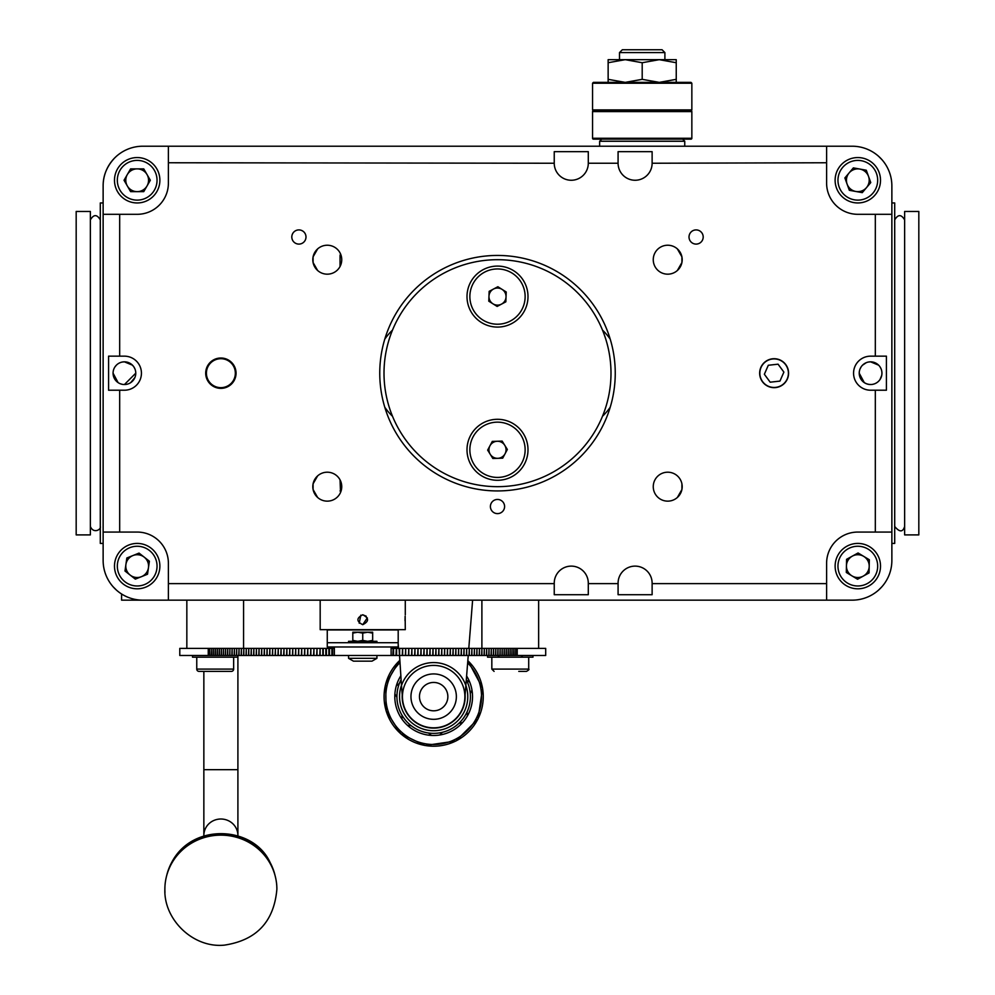 <?xml version="1.0" encoding="UTF-8"?>
<svg xmlns="http://www.w3.org/2000/svg" width="995" height="995" viewBox="0 0 995 995"><rect width="100%" height="100%" fill="white"/><g stroke="black" fill="none" stroke-linecap="round" stroke-linejoin="round"><path stroke-width="1.49" d="M860.103 368.846L861.135 366.906M862.553 365.165L866.235 362.702M168.391 162.757L168.391 146.215L852.143 146.215L826.609 146.215L826.609 162.757L652.123 163.242A17.027 17.027 0 0 1 635.096 180.257A17.027 17.027 0 0 1 618.082 163.242L588.294 163.242A17.027 17.027 0 0 1 571.267 180.257A17.027 17.027 0 0 1 554.24 163.242L168.391 162.757L168.391 183.092A31.206 31.206 0 0 1 137.186 214.311L119.674 214.311L119.674 356.16L124.412 356.16A17.027 17.027 0 0 1 141.439 373.187A17.027 17.027 0 0 1 124.412 390.214L108.579 390.214L108.579 356.16L119.674 356.16M677.371 270.478L681.911 262.556L681.911 256.847L677.371 248.912M317.629 248.912L313.089 256.847L313.089 262.556L317.629 270.478M317.629 475.884L313.089 483.819L313.089 489.528L317.629 497.463M681.911 489.528L681.911 483.819L681.911 489.528L677.371 497.463M113.194 159.511L114.773 157.844C106.95 166.19 103.07 175.555 103.132 185.928L103.132 202.955L100.296 202.955L103.132 202.955L103.132 185.928L103.132 532.064L137.186 532.064A31.206 31.206 0 0 1 168.391 563.269L168.391 600.159L121.577 600.159L121.577 593.978M894.704 543.419L891.868 543.419L891.868 560.434L891.868 185.928L891.868 202.955L894.704 202.955L894.704 543.419L891.868 543.419L891.868 560.434A39.725 39.725 0 0 1 852.143 600.159L168.391 600.159M103.132 543.419L100.296 543.419L103.132 543.419L103.132 560.434A39.725 39.725 0 0 0 142.857 600.159M122.198 362.056L124.412 361.832A11.343 11.343 0 0 0 113.069 373.187A11.343 11.343 0 0 0 124.412 384.53A11.343 11.343 0 0 0 135.768 373.187A11.343 11.343 0 0 0 124.412 361.832L132.447 365.165L133.84 366.856M134.897 377.528L130.718 382.615M129.238 383.461A11.343 11.343 0 0 0 135.768 373.187A11.343 11.343 0 0 1 124.45 384.53L135.768 373.187A11.343 11.343 0 0 0 134.263 367.541L134.225 367.478M133.803 366.807A11.343 11.343 0 0 0 129.238 362.914M865.762 362.914A11.343 11.343 0 0 0 861.197 366.807M602.485 416.271A59.576 59.576 0 0 0 610.196 407.278M610.196 339.096A59.576 59.576 0 0 0 602.485 330.104M774.122 358.71A14.465 14.465 0 0 1 788.587 373.187A14.465 14.465 0 0 1 774.122 387.652A14.465 14.465 0 0 1 759.658 373.187A14.465 14.465 0 0 1 774.122 358.71M220.878 358.71A14.465 14.465 0 0 1 235.342 373.187A14.465 14.465 0 0 1 220.878 387.652A14.465 14.465 0 0 1 206.413 373.187A14.465 14.465 0 0 1 220.878 358.71M298.898 229.907A7.089 7.089 0 0 1 305.987 236.997A7.089 7.089 0 0 1 298.898 244.098A7.089 7.089 0 0 1 291.809 236.997A7.089 7.089 0 0 1 298.898 229.907M696.102 229.907A7.089 7.089 0 0 1 703.191 236.997A7.089 7.089 0 0 1 696.102 244.098A7.089 7.089 0 0 1 689.013 236.997A7.089 7.089 0 0 1 696.102 229.907M497.5 499.44A7.089 7.089 0 0 1 504.589 506.53A7.089 7.089 0 0 1 497.5 513.619A7.089 7.089 0 0 1 490.411 506.53A7.089 7.089 0 0 1 497.5 499.44M327.268 245.23A14.465 14.465 0 0 1 341.745 259.695A14.465 14.465 0 0 1 327.268 274.172A14.465 14.465 0 0 1 312.803 259.695A14.465 14.465 0 0 1 327.268 245.23M667.732 245.23A14.465 14.465 0 0 1 682.197 259.695A14.465 14.465 0 0 1 667.732 274.172A14.465 14.465 0 0 1 653.255 259.695A14.465 14.465 0 0 1 667.732 245.23M667.732 472.202A14.465 14.465 0 0 1 682.197 486.667A14.465 14.465 0 0 1 667.732 501.144A14.465 14.465 0 0 1 653.255 486.667A14.465 14.465 0 0 1 667.732 472.202M327.268 472.202A14.465 14.465 0 0 1 341.745 486.667A14.465 14.465 0 0 1 327.268 501.144A14.465 14.465 0 0 1 312.803 486.667A14.465 14.465 0 0 1 327.268 472.202M134.897 368.846L133.865 366.906M878.61 365.165L870.588 361.832A11.343 11.343 0 0 0 859.232 373.187A11.343 11.343 0 0 0 870.588 384.53A11.343 11.343 0 0 0 881.931 373.187A11.343 11.343 0 0 0 870.588 361.832L868.374 362.056M880.015 379.493L881.719 375.401M881.072 368.846L880.04 366.906M618.082 583.617L618.082 583.132A17.027 17.027 0 0 1 635.096 566.118A17.027 17.027 0 0 1 652.123 583.132L652.123 594.712L618.082 594.712L618.082 583.617L588.294 583.617L588.294 594.712L554.24 594.712L554.24 583.617L168.391 583.617M554.24 583.617L554.24 583.132A17.027 17.027 0 0 1 571.267 566.118A17.027 17.027 0 0 1 588.294 583.132L588.294 583.617M497.5 490.933A117.746 117.746 0 0 0 615.246 373.187A117.746 117.746 0 0 0 497.5 255.441A117.746 117.746 0 0 0 379.754 373.187A117.746 117.746 0 0 0 497.5 490.933M384.804 339.096A59.576 59.576 0 0 1 392.515 330.104A59.576 59.576 0 0 0 384.804 339.096M392.515 416.271A59.576 59.576 0 0 1 384.804 407.278A59.576 59.576 0 0 0 392.515 416.271M119.674 532.064L119.674 390.214M826.609 162.757L826.609 183.092A31.206 31.206 0 0 0 857.814 214.311L875.326 214.311L875.326 356.16L870.588 356.16A17.027 17.027 0 0 0 853.561 373.187A17.027 17.027 0 0 0 870.588 390.214L875.326 390.214L875.326 532.064L857.814 532.064A31.206 31.206 0 0 0 826.609 563.269L826.609 583.617L652.123 583.617M891.868 202.955L894.704 202.955M880.401 367.478L880.438 367.541A11.343 11.343 0 0 1 870.625 384.53L870.588 384.48A11.343 11.343 0 0 1 859.232 373.187L864.282 382.615M866.247 383.672L868.361 384.319M116.39 365.165L114.997 366.856M124.412 384.48L124.375 384.53A11.343 11.343 0 0 1 113.069 373.187L118.106 382.615M120.072 383.672L122.198 384.319M100.296 202.955L100.296 543.419M875.326 356.16L886.421 356.16L886.421 390.214L875.326 390.214M554.24 162.757L554.24 151.663L588.294 151.663L588.294 162.757M618.082 162.757L618.082 151.663L652.123 151.663L652.123 162.757M103.132 214.311L119.674 214.311M826.609 583.617L826.609 600.159M875.326 532.064L891.868 532.064M875.326 214.311L891.868 214.311M891.868 185.928A39.725 39.725 0 0 0 852.143 146.215M168.391 146.215L142.857 146.215A39.725 39.725 0 0 0 103.132 185.928M103.132 532.064L103.132 560.434M860.774 367.478L860.737 367.541A11.343 11.343 0 0 0 859.232 373.187M114.599 367.478L114.562 367.541A11.343 11.343 0 0 0 113.069 373.187M302.07 230.728L302.144 230.691A7.089 7.089 0 0 1 302.816 242.917L302.741 242.967A7.089 7.089 0 0 1 291.821 237.444L291.809 237.345A7.089 7.089 0 0 1 302.057 230.653L302.107 230.678M697.918 243.862L697.955 243.85A7.089 7.089 0 0 1 689.236 235.243L689.261 235.143A7.089 7.089 0 0 1 701.065 231.934L701.102 231.972M701.052 232.009L701.139 232.009A7.089 7.089 0 0 1 698.005 243.837L697.943 243.787M503.619 502.948L503.669 503.022A7.089 7.089 0 0 1 497.55 513.619L497.45 513.619A7.089 7.089 0 0 1 491.331 503.022L491.356 502.985M276.797 886.122L276.884 889.244A56.006 54.103 0 0 0 276.784 886.035A56.006 54.103 0 0 1 276.834 886.843A56.006 54.103 0 0 1 276.884 889.194C274.035 921.644 256.523 940.287 224.348 945.138C193.055 948.322 163.677 919.417 164.871 889.244A56.006 54.103 0 0 1 164.934 886.595A56.006 54.103 0 0 1 219.062 835.166A56.006 54.103 0 0 1 276.523 883.087A56.006 54.103 0 0 1 276.709 884.941A56.006 54.103 0 0 1 276.784 886.035A56.006 54.103 180 0 0 219.223 835.166A56.006 54.103 180 0 0 164.871 889.244A56.006 54.103 180 0 0 164.971 892.453M275.155 875.911A55.583 53.693 180 0 0 270.192 862.69A55.583 53.693 180 0 0 220.878 833.773A55.583 53.693 180 0 0 171.563 862.702A55.583 53.693 180 0 0 166.6 875.911M467.003 296.585A30.497 30.497 0 0 0 497.5 327.081A30.497 30.497 0 0 0 527.997 296.585A30.497 30.497 0 0 0 497.5 266.088A30.497 30.497 0 0 0 467.003 296.585M467.003 449.79A30.497 30.497 0 0 0 497.5 480.286A30.497 30.497 0 0 0 527.997 449.79A30.497 30.497 0 0 0 497.5 419.293A30.497 30.497 0 0 0 467.003 449.79M610.992 373.187A113.492 113.492 0 0 0 497.5 259.695A113.492 113.492 0 0 0 384.008 373.187A113.492 113.492 0 0 0 497.5 486.667A113.492 113.492 0 0 0 610.992 373.187M210.007 362.59A15.174 15.174 0 0 1 231.462 362.317A15.174 15.174 0 0 1 231.748 383.772A15.174 15.174 0 0 1 210.293 384.058A15.174 15.174 0 0 1 210.007 362.59M492.948 303.811A8.545 8.545 0 0 0 506.032 296.908A8.545 8.545 0 0 0 493.508 289.035A8.545 8.545 0 0 0 492.948 303.811M510.398 321.024A27.636 27.636 0 0 0 521.94 283.675A27.636 27.636 0 0 0 484.602 272.145A27.636 27.636 0 0 0 473.06 309.482A27.636 27.636 0 0 0 510.398 321.024M497.127 306.435L488.781 301.186L489.154 291.336L497.873 286.734L506.219 291.983L505.846 301.833L497.127 306.435M497.214 441.258A8.545 8.545 0 0 0 490.249 454.305A8.545 8.545 0 0 0 505.037 453.807A8.545 8.545 0 0 0 497.214 441.258M473.122 436.768A27.636 27.636 0 0 0 484.478 474.167A27.636 27.636 0 0 0 521.877 462.812A27.636 27.636 0 0 0 510.522 425.412A27.636 27.636 0 0 0 473.122 436.768M492.289 441.419L502.152 441.096L507.351 449.466L502.711 458.16L492.848 458.484L487.649 450.113L492.289 441.419M366.235 616.216L362.74 614.773C369.145 618.082 369.145 621.39 362.74 624.698L367.317 617.833M320.179 600.159L320.179 629.661L405.288 629.661L405.152 616.179M362.74 624.698C356.334 621.39 356.334 618.082 362.74 614.773M405.139 616.266L405.015 620.681M360.824 615.146L359.22 623.243M340.539 492.45L340.041 479.864M340.539 253.912L340.041 255.441L341.098 255.441M340.041 266.511L340.041 255.441M341.098 490.921L340.041 490.921M918.82 211.462L918.82 534.9L904.629 534.9L904.629 211.462L918.82 211.462M76.18 534.9L76.18 211.462L90.371 211.462L90.371 534.9L76.18 534.9M179.784 655.481L179.784 648.392L209.796 648.392L209.796 655.481L179.784 655.481L179.796 648.392M545.695 655.481L545.695 648.392L545.695 655.481L334.37 655.481L334.37 646.974M209.796 655.481L334.37 655.481M208.253 655.481L208.253 648.392M209.995 655.481L209.796 648.392M211.786 655.481L211.786 648.392L211.587 655.481M213.626 655.481L213.626 648.392L213.415 655.481M215.517 655.481L215.517 648.392L215.293 655.481M217.445 655.481L217.445 648.392L217.221 655.481M219.41 655.481L219.41 648.392L219.186 655.481M221.425 655.481L221.425 648.392L221.201 655.481M223.489 655.481L223.489 648.392L223.253 655.481M225.591 655.481L225.591 648.392L225.343 655.481M227.731 655.481L227.731 648.392L227.482 655.481M229.907 655.481L229.907 648.392L229.671 655.481M232.133 655.481L232.133 648.392L231.885 655.481M234.397 655.481L234.397 648.392L234.148 655.481M236.698 655.481L236.698 648.392L236.449 655.481M239.049 655.481L239.049 648.392L238.775 655.481M241.424 655.481L241.424 648.392L241.151 655.481M243.837 655.481L243.837 648.392L243.564 655.481M246.287 655.481L246.287 648.392L246.014 655.481M248.787 655.481L248.787 648.392L248.501 655.481M251.3 655.481L251.3 648.392L251.014 655.481M253.862 655.481L253.862 648.392L253.576 655.481M256.449 655.481L256.449 648.392L256.163 655.481M259.073 655.481L259.073 648.392L258.775 655.481M261.722 655.481L261.722 648.392L261.424 655.481M264.409 655.481L264.409 648.392L264.11 655.481M267.12 655.481L267.12 648.392L266.822 655.481M269.869 655.481L269.869 648.392L269.558 655.481M272.642 655.481L272.642 648.392L272.332 655.481M275.441 655.481L275.441 648.392L275.117 655.481M278.264 655.481L278.264 648.392L277.941 655.481M281.112 655.481L281.112 648.392L280.789 655.481M283.998 655.481L283.998 648.392L283.675 655.481M286.896 655.481L286.896 648.392L286.572 655.481M289.819 655.481L289.819 648.392L289.483 655.481M292.766 655.481L292.766 648.392L292.43 655.481M295.726 655.481L295.726 648.392L295.391 655.481M298.711 655.481L298.711 648.392L298.376 655.481M301.721 655.481L301.721 648.392L301.385 655.481M304.756 655.481L304.756 648.392L304.408 655.481M307.791 655.481L307.791 648.392L307.455 655.481M310.85 655.481L310.85 648.392L310.515 655.481M313.935 655.481L313.935 648.392L313.587 655.481M317.019 655.481L317.019 648.392L316.671 655.481M320.129 655.481L320.129 648.392L319.781 655.481M323.238 655.481L323.238 648.392L322.89 655.481M326.372 655.481L326.372 648.392L326.024 655.481M329.507 655.481L329.507 648.392L329.158 655.481M332.666 655.481L332.666 648.392L332.305 655.481M515.671 655.481L515.671 648.392L515.472 655.481M513.88 655.481L513.88 648.392L513.681 655.481M512.052 655.481L512.052 648.392L511.84 655.481M510.174 655.481L510.174 648.392L509.962 655.481M508.246 655.481L508.246 648.392L508.035 655.481M506.281 655.481L506.281 648.392L506.057 655.481M504.278 655.481L504.278 648.392L504.042 655.481M502.214 655.481L502.214 648.392L501.99 655.481M500.124 655.481L500.124 648.392L499.888 655.481M497.985 655.481L497.985 648.392L497.736 655.481M495.808 655.481L495.808 648.392L495.56 655.481M493.582 655.481L493.582 648.392L493.333 655.481M491.331 655.481L491.331 648.392L491.07 655.481M489.03 655.481L489.03 648.392L488.769 655.481M486.692 655.481L486.692 648.392L486.431 655.481M484.316 655.481L484.316 648.392L484.043 655.481M481.903 655.481L481.903 648.392L481.63 655.481M479.453 655.481L479.453 648.392L479.18 655.481M476.966 655.481L476.966 648.392L476.692 655.481M474.453 655.481L474.453 648.392L474.167 655.481M471.904 655.481L471.904 648.392L471.605 655.481M469.317 655.481L469.317 648.392L469.018 655.481M466.692 655.481L466.692 648.392L466.394 655.481M464.043 655.481L464.043 648.392L463.745 655.481M461.369 655.481L461.369 648.392L461.058 655.481M458.658 655.481L458.658 648.392L458.347 655.481M455.909 655.481L455.909 648.392L455.598 655.481M453.148 655.481L453.148 648.392L452.824 655.481M450.349 655.481L450.349 648.392L450.026 655.481M447.526 655.481L447.526 648.392L447.203 655.481M444.678 655.481L444.678 648.392L444.355 655.481M441.805 655.481L441.805 648.392L441.481 655.481M438.907 655.481L438.907 648.392L438.571 655.481M435.984 655.481L435.984 648.392L435.648 655.481M433.036 655.481L433.036 648.392L432.713 655.481M430.076 655.481L430.076 648.392L429.74 655.481M427.091 655.481L427.091 648.392L426.755 655.481M424.081 655.481L424.081 648.392L423.746 655.481M421.059 655.481L421.059 648.392L420.723 655.481M418.024 655.481L418.024 648.392L417.676 655.481M414.965 655.481L414.965 648.392L414.616 655.481M411.893 655.481L411.893 648.392L411.544 655.481M408.796 655.481L408.796 648.392L408.447 655.481M405.699 655.481L405.699 648.392L405.351 655.481M402.577 655.481L402.577 648.392L402.229 655.481M402.229 648.392L399.455 648.392L399.455 655.481L399.094 648.392L401.482 685.518A34.041 34.041 0 0 1 465.847 685.518L464.777 699.087M396.308 655.481L396.308 648.392L395.96 655.481M393.162 655.481L393.162 648.392L392.814 655.481M209.995 648.392L211.587 648.392M211.786 648.392L213.415 648.392M213.626 648.392L215.293 648.392M215.517 648.392L217.221 648.392M217.445 648.392L219.186 648.392M219.41 648.392L221.201 648.392M221.425 648.392L223.253 648.392M223.489 648.392L225.343 648.392M225.591 648.392L227.482 648.392M227.731 648.392L229.671 648.392M229.907 648.392L231.885 648.392M232.133 648.392L234.148 648.392M234.397 648.392L236.449 648.392M236.698 648.392L238.775 648.392M239.049 648.392L241.151 648.392M241.424 648.392L243.564 648.392L243.576 600.159M243.837 648.392L246.014 648.392M246.287 648.392L248.501 648.392M248.787 648.392L251.014 648.392M251.3 648.392L253.576 648.392M253.862 648.392L256.163 648.392M256.449 648.392L258.775 648.392M259.073 648.392L261.424 648.392M261.722 648.392L264.11 648.392M264.409 648.392L266.822 648.392M267.12 648.392L269.558 648.392M269.869 648.392L272.332 648.392M272.642 648.392L275.117 648.392M275.441 648.392L277.941 648.392M278.264 648.392L280.789 648.392M281.112 648.392L283.675 648.392M283.998 648.392L286.572 648.392M286.896 648.392L289.483 648.392M289.819 648.392L292.43 648.392M292.766 648.392L295.391 648.392M295.726 648.392L298.376 648.392M298.711 648.392L301.385 648.392M301.721 648.392L304.408 648.392M304.756 648.392L307.455 648.392M307.791 648.392L310.515 648.392M310.85 648.392L313.587 648.392M313.935 648.392L316.671 648.392M317.019 648.392L319.781 648.392M320.129 648.392L322.89 648.392M323.238 648.392L326.024 648.392M326.372 648.392L329.158 648.392M329.507 648.392L332.305 648.392M332.666 648.392L334.37 648.392M391.11 648.392L392.814 648.392M393.162 648.392L395.96 648.392M396.308 648.392L399.094 648.392M402.577 648.392L405.351 648.392M405.699 648.392L408.447 648.392M408.796 648.392L411.544 648.392M411.893 648.392L414.616 648.392M414.965 648.392L417.676 648.392M418.024 648.392L420.723 648.392M421.059 648.392L423.746 648.392M424.081 648.392L426.755 648.392M427.091 648.392L429.74 648.392M430.076 648.392L432.713 648.392M433.036 648.392L435.648 648.392M435.984 648.392L438.571 648.392M438.907 648.392L441.481 648.392M441.805 648.392L444.355 648.392M444.678 648.392L447.203 648.392M447.526 648.392L450.026 648.392M450.349 648.392L452.824 648.392M453.148 648.392L455.598 648.392M455.909 648.392L458.347 648.392M458.658 648.392L461.058 648.392M461.369 648.392L463.745 648.392M464.043 648.392L466.394 648.392M466.692 648.392L469.018 648.392M469.317 648.392L471.605 648.392M471.904 648.392L474.167 648.392M474.453 648.392L476.692 648.392M476.966 648.392L479.18 648.392M479.453 648.392L481.63 648.392M481.891 600.159L481.891 648.392L484.043 648.392M484.316 648.392L486.431 648.392M486.692 648.392L488.769 648.392M489.03 648.392L491.07 648.392M491.331 648.392L493.333 648.392M493.582 648.392L495.56 648.392M495.808 648.392L497.736 648.392M497.985 648.392L499.888 648.392M500.124 648.392L501.99 648.392M502.214 648.392L504.042 648.392M504.278 648.392L506.057 648.392M506.281 648.392L508.035 648.392M508.246 648.392L509.962 648.392M510.174 648.392L511.84 648.392M512.052 648.392L513.681 648.392M513.88 648.392L515.472 648.392M515.671 648.392L517.213 648.392L517.213 655.481M545.67 648.392L517.213 648.392M393.386 648.392L393.386 655.481M393.572 648.392L393.572 655.481M396.433 648.392L396.433 655.481M396.607 648.392L396.607 655.481M399.629 648.392L399.629 655.481M402.652 648.392L402.652 655.481M331.907 648.392L331.907 655.481M332.081 648.392L332.081 655.481M328.86 648.392L328.86 655.481M329.046 648.392L329.046 655.481M325.838 648.392L325.838 655.481M326.012 648.392L326.012 655.481M322.828 648.392L322.828 655.481M237.904 769.682L237.904 835.452A17.027 16.442 0 0 0 220.878 819.009A17.027 16.442 0 0 0 203.851 835.452L203.851 769.682L237.904 769.682L237.904 657.185L192.508 657.185L192.508 655.481M237.904 657.185L237.904 655.481M532.959 655.481L532.959 657.185L487.575 657.185L487.575 655.481M196.761 657.185L196.761 669.1A2.264 2.264 0 0 0 199.037 671.376L231.375 671.376A2.264 2.264 0 0 0 233.651 669.1L233.651 657.185M223.713 671.376L206.686 671.376M491.828 657.185L491.828 669.1L528.706 669.1C529.427 669.424 528.668 670.182 526.442 671.376L518.781 671.376M327.268 642.72L327.268 646.974L398.199 646.974L398.199 629.947L327.268 629.947L327.268 642.72L398.199 642.72M391.11 655.481L391.11 646.974M376.918 658.317L348.548 658.317L353.461 661.153L372.006 661.153L376.918 658.317L376.918 655.481M348.548 658.317L348.548 655.481M376.918 642.72L376.918 641.302L348.548 641.302L348.548 642.72M357.056 632.223L372.665 632.223L372.665 641.302M352.802 632.223L357.765 632.223L352.802 633.106L352.802 632.223M372.665 640.407L367.702 641.302L362.74 640.407L362.74 633.106L367.702 632.223L372.665 633.106M362.74 633.106L357.765 632.223M362.74 640.407L357.765 641.302L352.802 640.407L352.802 633.106M352.802 640.407L352.802 641.302M127.323 185.953A11.38 11.38 0 0 0 147.036 185.953A11.38 11.38 0 0 0 137.186 168.876A11.38 11.38 0 0 0 127.323 185.953M137.186 157.558A22.698 22.698 0 0 1 159.884 180.257A22.698 22.698 0 0 1 137.186 202.955A22.698 22.698 0 0 1 114.487 180.257A22.698 22.698 0 0 1 137.186 157.558M150.332 180.257L143.753 191.637L130.606 191.637L124.039 180.257L130.606 168.876L143.753 168.876L150.332 180.257M868.523 176.401A11.38 11.38 0 0 0 849.121 172.919A11.38 11.38 0 0 0 855.799 191.463A11.38 11.38 0 0 0 868.523 176.401M853.797 202.594A22.698 22.698 0 0 1 835.477 176.239A22.698 22.698 0 0 1 861.832 157.919A22.698 22.698 0 0 1 880.152 184.274A22.698 22.698 0 0 1 853.797 202.594M844.879 177.931L853.362 167.894L866.297 170.22L870.762 182.583L862.279 192.632L849.332 190.306L844.879 177.931M148.454 567.722A11.38 11.38 0 0 0 132.944 555.546A11.38 11.38 0 0 0 130.146 575.073A11.38 11.38 0 0 0 148.454 567.722M123.169 583.965A22.698 22.698 0 0 1 119.325 552.101A22.698 22.698 0 0 1 151.19 548.257A22.698 22.698 0 0 1 155.033 580.122A22.698 22.698 0 0 1 123.169 583.965M126.838 557.996L139.039 553.096L149.387 561.217L147.521 574.227L135.32 579.127L124.984 571.006L126.838 557.996M846.434 565.894A11.38 11.38 0 0 0 863.324 576.08A11.38 11.38 0 0 0 863.697 556.367A11.38 11.38 0 0 0 846.434 565.894M869.543 546.678A22.698 22.698 0 0 1 877.254 577.834A22.698 22.698 0 0 1 846.098 585.545A22.698 22.698 0 0 1 838.387 554.389A22.698 22.698 0 0 1 869.543 546.678M869.07 572.909L857.566 579.252L846.31 572.461L846.558 559.327L858.076 552.971L869.332 559.762L869.07 572.909M439.081 665.891A31.206 31.206 0 0 0 402.925 691.202A31.206 31.206 0 0 0 428.248 727.357A31.206 31.206 0 0 0 464.404 702.035A31.206 31.206 0 0 0 439.081 665.891M398.535 648.392L398.199 644.113M472.613 600.159L468.794 648.392M468.235 655.481L465.76 686.699M402.552 699.087L401.482 685.518M402.03 692.495L402.303 695.903M399.691 662.894A47.884 47.884 0 0 0 425.35 743.775A47.884 47.884 0 0 0 467.638 662.894M400.724 675.991A38.867 38.867 0 0 0 426.917 734.895A38.867 38.867 0 0 0 466.605 675.991M402.216 694.883A31.492 31.492 0 0 0 428.198 727.631A31.492 31.492 0 0 0 465.113 694.883M401.47 685.344A34.116 34.116 0 0 0 427.738 730.218A34.116 34.116 0 0 0 465.859 685.344M401.022 679.759A36.74 36.74 0 0 0 427.278 732.805A36.74 36.74 0 0 0 466.307 679.759M431.196 710.592A14.191 14.191 0 0 0 447.638 699.087A14.191 14.191 0 0 0 436.133 682.657A14.191 14.191 0 0 0 419.691 694.162A14.191 14.191 0 0 0 431.196 710.592M437.601 674.274A22.698 22.698 0 0 0 411.308 692.682A22.698 22.698 0 0 0 429.728 718.975A22.698 22.698 0 0 0 456.021 700.567A22.698 22.698 0 0 0 437.601 674.274M779.856 360.103A14.291 14.291 0 0 0 761.038 367.453A14.291 14.291 0 0 0 768.389 386.271A14.291 14.291 0 0 0 787.207 378.921A14.291 14.291 0 0 0 779.856 360.103M768.302 365.264L764.359 374.269L770.18 382.192L779.943 381.097L783.886 372.105L778.065 364.182L768.302 365.264M676.239 82.374L676.239 62.722L659.212 59.675L642.198 62.722L625.171 59.675L608.144 62.722L608.144 59.675L659.225 59.675M659.212 59.675L676.239 59.675L676.239 62.722M676.239 79.339L659.212 82.374L642.198 79.339L642.198 62.722M642.198 79.339L625.171 82.374L608.144 79.339L608.144 62.722M608.144 79.339L608.144 82.374M594.301 110.743L593.393 110.743A0.846 0.846 0 0 0 592.547 111.602L691.848 111.602A0.846 0.846 0 0 0 690.99 110.743L690.082 110.743M592.547 111.602L592.547 138.268A0.846 0.846 0 0 0 593.393 139.126L597.647 139.126M682.62 139.126L684.747 141.253L599.637 141.253L599.637 146.215M664.896 59.675L664.896 52.586L619.499 52.586L619.499 59.675M619.499 52.586L622.335 49.75L662.061 49.75L664.896 52.586M593.393 139.126L690.99 139.126A0.846 0.846 0 0 0 691.848 138.268L691.848 111.602A0.846 0.846 0 0 0 690.99 110.743L593.393 110.743L690.953 110.743L691.848 109.898L690.99 110.743M691.848 83.232L691.848 109.898L592.547 109.898L592.547 83.232L593.393 82.374L592.547 83.232L593.393 82.374L592.547 83.232L691.848 83.232L690.99 82.374L593.443 82.374M593.443 110.743L592.547 109.898L593.393 110.743M196.761 669.1L233.651 669.1M137.186 200.119A19.863 19.863 0 0 0 157.036 180.257A19.863 19.863 0 0 0 137.186 160.394A19.863 19.863 0 0 0 117.323 180.257A19.863 19.863 0 0 0 137.186 200.119M861.334 160.717A19.863 19.863 0 0 0 838.275 176.749A19.863 19.863 0 0 0 854.307 199.808A19.863 19.863 0 0 0 877.366 183.776A19.863 19.863 0 0 0 861.334 160.717M149.449 550.496A19.863 19.863 0 0 0 121.564 553.854A19.863 19.863 0 0 0 124.922 581.739A19.863 19.863 0 0 0 152.807 578.381A19.863 19.863 0 0 0 149.449 550.496M847.553 583.12A19.863 19.863 0 0 0 874.829 576.366A19.863 19.863 0 0 0 868.075 549.103A19.863 19.863 0 0 0 840.812 555.857A19.863 19.863 0 0 0 847.553 583.12M399.505 660.68A49.576 49.576 0 0 0 425.052 745.454A49.576 49.576 0 0 0 467.812 660.68M592.547 138.268L691.848 138.268M116.44 590.097L113.194 586.851M114.773 157.844L116.44 156.265M881.806 159.523L878.56 156.277M878.56 590.11L881.806 586.851M203.851 769.682L203.851 671.376M164.946 886.458L164.871 889.244M276.548 883.112L276.747 885.264M270.192 862.69C253.862 826.012 192.259 822.019 171.563 862.702M405.288 600.159L405.288 614.773M186.836 648.392L186.836 600.159M538.643 648.392L538.643 600.159M498.918 656.053L497.786 657.185M528.706 657.185L528.706 669.1M521.616 656.053L522.748 657.185M491.828 669.1L494.092 671.376M399.505 660.593L385.687 683.864L386.122 710.928L400.687 733.738L425.039 745.516L455.921 741.001L478.01 718.962L482.575 688.092L467.824 660.593M399.356 683.478L396.321 685.841M394.891 693.988L396.93 697.234M401.992 715.256L401.955 719.099M407.428 725.293L411.246 725.728M428.484 732.992L431.457 735.429M439.715 735.019L442.439 732.295M458.869 723.353L462.625 722.544M467.463 715.828L467.028 712.01M470.274 693.577L471.991 690.132M469.752 682.172L466.493 680.132M100.296 526.479C101.415 529.564 93.406 534.079 90.371 526.479M100.296 219.895C96.988 214.236 93.679 214.236 90.371 219.895M904.629 219.895C901.321 214.236 898.012 214.236 894.704 219.895M904.629 526.479C902.851 532.313 899.542 532.313 894.704 526.479M601.764 139.126L599.637 141.253M684.747 141.253L684.747 146.215"/></g></svg>

